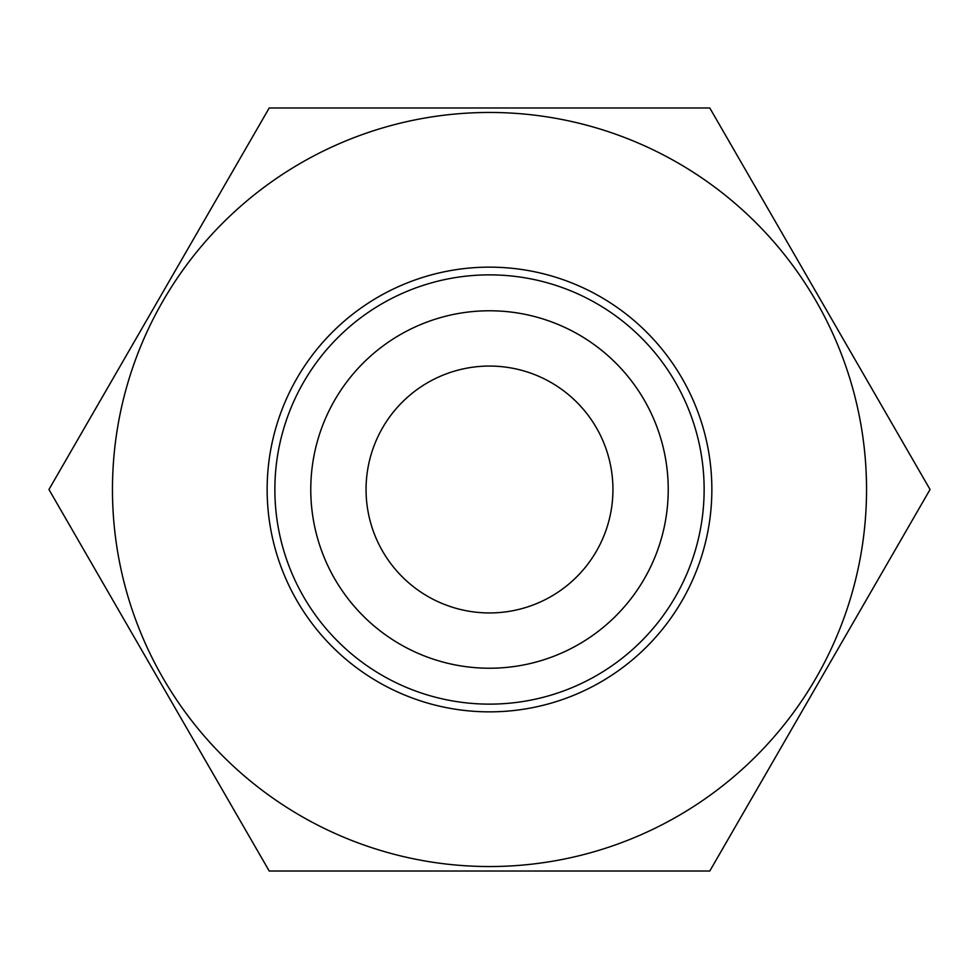<?xml version="1.0" encoding="UTF-8"?>
<svg xmlns="http://www.w3.org/2000/svg" width="979" height="979" viewBox="0 0 979 979"><rect width="100%" height="100%" fill="white"/><g stroke="black" fill="none" stroke-linecap="round" stroke-linejoin="round"><path stroke-width="1.47" d="M274.866 489.5A214.634 214.634 0 0 0 489.5 704.134A214.634 214.634 0 0 0 704.134 489.5A214.634 214.634 0 0 0 489.5 274.866A214.634 214.634 0 0 0 274.866 489.5M267.145 489.5A222.355 222.355 0 0 0 489.5 711.855A222.355 222.355 0 0 0 711.855 489.5A222.355 222.355 0 0 0 489.5 267.145A222.355 222.355 0 0 0 267.145 489.5M310.771 489.5A178.729 178.729 0 0 0 489.5 668.229A178.729 178.729 0 0 0 668.229 489.5A178.729 178.729 0 0 0 489.5 310.771A178.729 178.729 0 0 0 310.771 489.5M489.5 612.94A123.44 123.44 0 0 1 366.06 489.5A123.44 123.44 0 0 1 489.5 366.06A123.44 123.44 0 0 1 612.94 489.5A123.44 123.44 0 0 1 489.5 612.94M489.5 112.463A377.037 377.037 0 0 1 866.537 489.5A377.037 377.037 0 0 1 489.5 866.537A377.037 377.037 0 0 1 112.463 489.5A377.037 377.037 0 0 1 489.5 112.463M709.775 871.029L269.225 871.029L48.95 489.5L269.225 107.971L709.775 107.971L930.05 489.5L709.775 871.029"/></g></svg>
